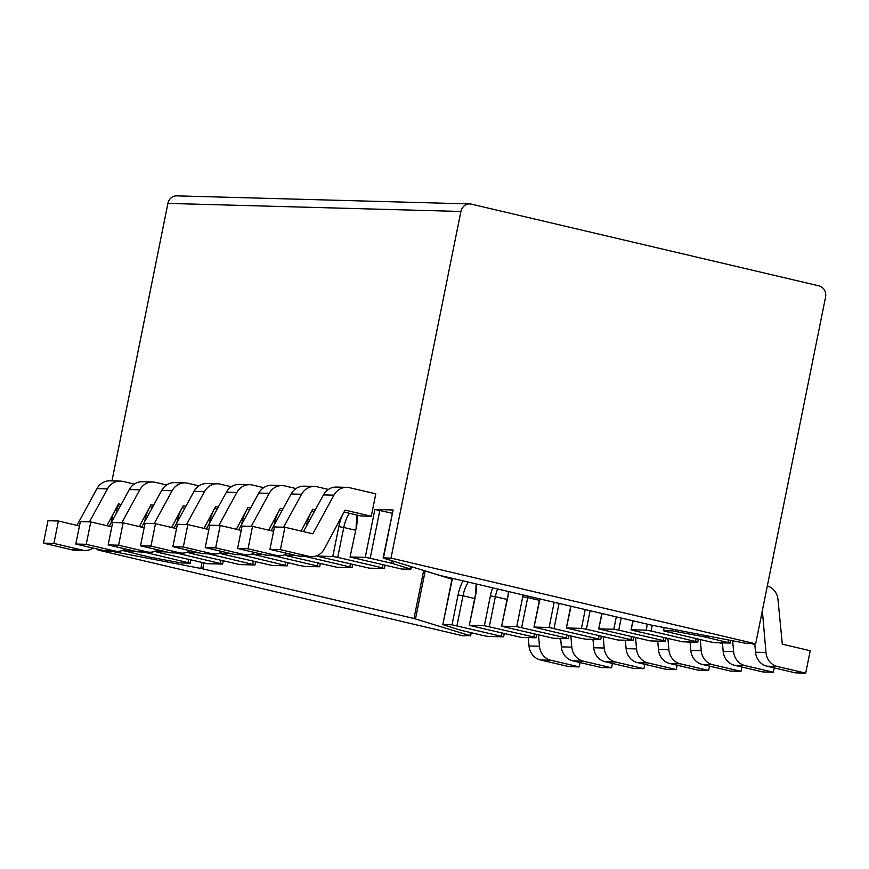 <?xml version="1.0" encoding="UTF-8"?>
<svg xmlns="http://www.w3.org/2000/svg" width="869" height="869" viewBox="0 0 869 869"><rect width="100%" height="100%" fill="white"/><g stroke="black" fill="none" stroke-linecap="round" stroke-linejoin="round"><path stroke-width="1.3" d="M280.394 549.653L308.745 556.323A15.914 14.588 91.6 0 0 311.45 556.671A15.914 14.588 91.6 0 0 324.485 548.708L345.058 510.103L371.269 516.262L375.788 493.853L349.588 487.705A15.914 14.588 91.6 0 0 346.883 487.346A15.914 14.588 91.6 0 0 333.924 495.156L312.829 533.816L284.902 527.255L280.394 549.653L269.944 549.371L298.306 556.03L308.745 556.323M311.45 556.671L301 556.388A15.914 14.588 -88.4 0 1 298.306 556.03M269.944 549.371L274.463 526.962L284.902 527.255M303.433 531.6L323.485 494.874A15.914 14.588 -88.4 0 1 336.444 487.064L346.883 487.346M371.269 516.262L360.82 515.969L344.026 512.026M273.583 531.307L252.553 526.364L248.034 548.763L276.396 555.432A15.914 14.588 91.6 0 0 279.09 555.78A15.914 14.588 91.6 0 0 287.139 553.412M301.065 531.046L312.699 509.212L315.317 509.821M271.074 530.709L291.126 493.983A15.914 14.588 -88.4 0 1 304.085 486.173L314.535 486.455A15.914 14.588 91.6 0 1 317.228 486.814L328.395 489.432M314.535 486.455A15.914 14.588 91.6 0 0 301.576 494.265L283.587 527.211M279.09 555.78L268.651 555.497A15.914 14.588 -88.4 0 1 265.947 555.139L276.396 555.432M248.034 548.763L237.585 548.48L265.947 555.139M237.585 548.48L242.103 526.071L252.553 526.364M314.274 511.743L311.678 511.135M241.234 530.416L220.194 525.473L215.675 547.872L244.037 554.541A15.914 14.588 91.6 0 0 246.731 554.889A15.914 14.588 91.6 0 0 254.78 552.521M268.706 530.155L280.339 508.322L282.957 508.93M238.714 529.818L258.766 493.092A15.914 14.588 -88.4 0 1 271.725 485.282L282.175 485.565A15.914 14.588 91.6 0 1 284.869 485.923L296.036 488.541M282.175 485.565A15.914 14.588 91.6 0 0 269.216 493.375L251.228 526.321M246.731 554.889L236.292 554.607A15.914 14.588 -88.4 0 1 233.587 554.248L244.037 554.541M215.675 547.872L205.236 547.589L233.587 554.248M205.236 547.589L209.744 525.18L220.194 525.473M281.914 510.853L279.318 510.244M208.875 529.525L187.834 524.583L183.316 546.981L211.678 553.651A15.914 14.588 91.6 0 0 214.382 553.998A15.914 14.588 91.6 0 0 222.431 551.63M236.357 529.264L247.991 507.431L250.609 508.039M206.355 528.928L226.418 492.202A15.914 14.588 -88.4 0 1 239.377 484.391L249.816 484.674A15.914 14.588 91.6 0 1 252.521 485.032L263.676 487.65M249.816 484.674A15.914 14.588 91.6 0 0 236.857 492.484L218.869 525.43M214.382 553.998L203.933 553.716A15.914 14.588 -88.4 0 1 201.239 553.357L211.678 553.651M183.316 546.981L172.877 546.699L201.239 553.357M172.877 546.699L177.395 524.289L187.834 524.583M249.555 509.962L246.959 509.353M554.172 602.271L549.089 627.494L600.696 639.497L585.597 639.139L580.644 638.291L533.99 627.136L539.986 598.947M523.138 594.983A22.279 8.766 -76.8 0 0 522.758 596.731L516.74 626.603L566.121 637.889L568.011 638.65L553.238 638.248L501.63 626.245L507.985 596.319A22.279 8.766 -76.8 0 0 508.723 591.593M492.658 587.813A22.279 8.766 -76.8 0 0 490.398 595.841L484.381 625.713L533.772 636.999L535.662 637.759L520.879 637.357L469.282 625.354L475.625 595.428A22.279 8.766 -76.8 0 0 476.614 584.044M463.036 580.85A22.279 8.766 -76.8 0 0 458.05 594.95L452.021 624.822L503.629 636.825L488.443 636.466L483.49 635.619L460.679 630.21L442.81 624.626L452.456 578.363M415.501 618.891L425.169 570.976L423.659 570.575L413.992 618.5L469.847 635.597L462.666 635.75L98.023 550.044L98.175 549.284M755.661 643.82L825.55 297.176A9.548 8.755 91.6 0 0 818.88 285.836L471.335 204.139A9.548 8.755 91.6 0 0 469.716 203.933A9.548 8.755 91.6 0 0 460.907 211.471L391.007 558.104L755.661 643.82L745.059 643.169L650.935 625.017L439.681 575.365L383.826 558.267L383.12 557.952L393.103 509.984L374.897 509.473L392.136 513.21M664.351 627.635L663.416 630.698L665.632 631.405L710.071 641.854L715.024 642.702L730.21 643.06L704.77 636.934L672.628 630.894L672.954 629.297M633.186 620.846L631.057 629.808L633.273 630.514L682.665 641.811L697.764 642.169L695.548 641.452L696.134 638.574M602.119 613.547L598.698 628.917L650.305 640.92L665.404 641.279L663.199 640.562L663.775 637.683M571.052 606.247L566.349 628.026L617.946 640.029L633.056 640.388L630.84 639.671L631.415 636.792M393.103 509.984L383.446 557.898L391.007 558.104M663.742 630.644L672.628 630.894M452.021 624.822L443.136 624.572M484.381 625.713L469.608 625.3M516.74 626.603L501.956 626.191M549.089 627.494L534.316 627.081M566.675 627.972L581.448 628.385L585.239 609.582M599.023 628.863L613.807 629.275L616.306 616.881M631.383 629.753L646.167 630.166L647.372 624.181M357.344 515.154A22.279 8.766 103.2 0 1 356.399 527.114L350.044 557.04L401.652 569.043L410.863 569.238L410.157 568.923L410.635 566.501M393.483 561.233L392.994 563.644L410.157 568.923M392.994 563.644L391.484 563.253L391.984 560.777M379.851 510.32L370.183 558.246L391.484 563.253M370.183 558.246L365.241 557.398L374.897 509.473M350.37 556.986L365.241 557.398M652.261 625.311L651.109 631.013L695.548 641.452M651.109 631.013L646.167 630.166M385.01 565.447L384.402 568.511L369.292 568.152L319.911 556.855L317.696 556.149L317.869 555.237M384.402 568.511L382.186 567.794L382.762 564.915M355.454 530.22L343.766 527.483L337.737 557.355L382.186 567.794M337.737 557.355L332.794 556.508L338.812 526.636A22.279 8.766 103.2 0 1 344.091 512.037M318.228 555.063L318.021 556.095L332.794 556.508M621.194 618.033L618.75 630.123L663.199 640.562M618.75 630.123L613.807 629.275M352.662 564.557L352.043 567.62L336.944 567.261L287.552 555.964L285.336 555.258L285.521 554.357M352.043 567.62L349.827 566.903L350.403 564.024M305.606 556.508L349.827 566.903M285.868 554.172L285.662 555.204L296.003 555.487M590.127 610.722L586.401 629.232L630.84 639.671M586.401 629.232L581.448 628.385M273.246 555.617L317.467 566.012L318.054 563.134M253.509 553.281L253.303 554.313L263.644 554.596M253.303 554.313L299.631 565.523L304.584 566.371L319.357 566.773L317.467 566.012M469.716 203.933L176.722 195.862A9.548 8.755 91.6 0 0 167.913 203.4L111.96 480.883M101.869 550.153L98.023 550.044M134.217 551.033L123.789 550.75L123.985 549.773M166.576 551.924L156.235 551.641L156.442 550.609M198.936 552.814L188.595 552.532L188.801 551.5M231.295 553.705L220.943 553.423L221.16 552.391M220.802 552.575L220.617 553.477L222.833 554.183L272.225 565.48L287.324 565.838L287.943 562.775M188.454 551.685L188.269 552.586L190.485 553.292L239.866 564.589L254.975 564.948L255.595 561.885M156.094 550.794L155.909 551.696L158.125 552.402L207.517 563.699L222.616 564.057L223.235 560.994M123.789 550.75L148.903 556.931L181.045 562.971L190.257 563.166L190.876 560.103M767.327 585.912A15.914 14.588 91.6 0 1 777.994 599.545L782.306 644.168L810.223 650.729L805.704 673.138L795.265 672.845L766.903 666.175A15.914 14.588 -88.4 0 1 755.519 652.195L765.969 652.478L762.341 610.668M765.969 652.478A15.914 14.588 91.6 0 0 777.342 666.469L766.903 666.175M805.704 673.138L777.342 666.469M755.519 652.195L754.792 643.799M732.676 640.79L733.61 651.587A15.914 14.588 91.6 0 0 744.994 665.578L734.544 665.285A15.914 14.588 -88.4 0 1 723.16 651.305L722.432 642.908M774.225 667.903L773.356 672.248L744.994 665.578M754.846 644.429L751.804 643.712M773.356 672.248L762.906 671.954L734.544 665.285M700.284 639.551L701.25 650.696A15.914 14.588 91.6 0 0 712.634 664.687L702.185 664.394A15.914 14.588 -88.4 0 1 690.801 650.414L690.073 642.017M741.876 667.012L740.996 671.357L712.634 664.687M722.487 643.538L719.456 642.821M740.996 671.357L730.547 671.064L702.185 664.394M667.924 638.661L668.891 649.806A15.914 14.588 91.6 0 0 680.275 663.797L669.836 663.503A15.914 14.588 -88.4 0 1 658.452 649.523L657.724 641.126M709.517 666.121L708.637 670.466L680.275 663.797M690.138 642.647L687.097 641.93M708.637 670.466L698.198 670.173L669.836 663.503M43.45 543.136L53.9 543.418L58.419 521.02L47.969 520.727L43.45 543.136L71.812 549.795A15.914 14.588 91.6 0 0 74.506 550.153L84.956 550.435A15.914 14.588 -88.4 0 1 82.251 550.088L71.812 549.795M89.453 521.867L107.43 488.932A15.914 14.588 -88.4 0 1 120.389 481.111L109.95 480.829A15.914 14.588 91.6 0 0 96.991 488.639L76.939 525.365M117.532 505.791L120.128 506.399M121.182 504.476L118.564 503.868L106.93 525.702M120.389 481.111A15.914 14.588 -88.4 0 1 123.094 481.469L134.26 484.087M58.419 521.02L79.448 525.962M53.9 543.418L82.251 550.088M93.005 548.067A15.914 14.588 -88.4 0 1 84.956 550.435M75.809 544.027L86.248 544.309L90.767 521.911L80.328 521.617L75.809 544.027L104.171 550.685A15.914 14.588 91.6 0 0 106.865 551.044L117.315 551.326A15.914 14.588 -88.4 0 1 114.61 550.979L104.171 550.685M121.801 522.758L139.79 489.823A15.914 14.588 -88.4 0 1 152.748 482.002L142.299 481.719A15.914 14.588 91.6 0 0 129.34 489.529L109.288 526.256M149.892 506.681L152.488 507.29M153.541 505.367L150.924 504.759L139.29 526.592M152.748 482.002A15.914 14.588 -88.4 0 1 155.453 482.36L166.609 484.978M90.767 521.911L111.808 526.853M86.248 544.309L114.61 550.979M125.353 548.958A15.914 14.588 -88.4 0 1 117.315 551.326M108.158 544.917L118.608 545.2L123.126 522.801L112.677 522.508L108.158 544.917L136.52 551.576A15.914 14.588 91.6 0 0 139.225 551.934L149.664 552.217A15.914 14.588 -88.4 0 1 146.97 551.869L136.52 551.576M154.161 523.649L172.149 490.713A15.914 14.588 -88.4 0 1 185.108 482.892L174.658 482.61A15.914 14.588 91.6 0 0 161.699 490.42L141.647 527.146M182.251 507.572L184.847 508.18M185.89 506.258L183.272 505.649L171.638 527.483M185.108 482.892A15.914 14.588 -88.4 0 1 187.802 483.251L198.968 485.869M123.126 522.801L144.156 527.744M118.608 545.2L146.97 551.869M157.713 549.849A15.914 14.588 -88.4 0 1 149.664 552.217M140.517 545.808L150.967 546.09L155.486 523.692L145.036 523.399L140.517 545.808L168.879 552.467A15.914 14.588 91.6 0 0 171.573 552.825L182.023 553.108A15.914 14.588 -88.4 0 1 179.329 552.76L168.879 552.467M186.52 524.539L204.497 491.593A15.914 14.588 -88.4 0 1 217.456 483.783L207.018 483.501A15.914 14.588 91.6 0 0 194.059 491.311L174.006 528.037M214.61 508.463L217.196 509.071M218.249 507.148L215.631 506.54L203.998 528.374M217.456 483.783A15.914 14.588 -88.4 0 1 220.161 484.142L231.328 486.759M155.486 523.692L176.516 528.634M150.967 546.09L179.329 552.76M190.072 550.74A15.914 14.588 -88.4 0 1 182.023 553.108M413.992 618.5L202.738 568.837L203.889 563.145M201.977 562.71L200.826 568.435L202.738 568.837M200.826 568.435L111.036 551.152M423.659 570.575L424.68 570.814M143.82 552.054L190.257 563.166M176.179 552.945L222.616 564.057M208.527 553.835L254.975 564.948M240.887 554.726L287.324 565.838M425.169 570.976L451.967 579.21M529.025 645.96A15.914 14.588 91.6 0 0 540.409 659.94L568.771 666.61L579.21 666.903L550.859 660.234A15.914 14.588 -88.4 0 1 539.475 646.254L529.025 645.96L528.298 637.564M579.21 666.903L580.09 662.558M557.67 638.367L560.711 639.084M539.475 646.254L538.508 635.098M560.657 638.454L561.385 646.851A15.914 14.588 91.6 0 0 572.769 660.831L583.208 661.124A15.914 14.588 -88.4 0 1 571.824 647.133L570.857 635.989M583.208 661.124L611.57 667.794L601.12 667.501L572.769 660.831M611.57 667.794L612.449 663.449M590.029 639.258L593.06 639.975M593.006 639.345L593.733 647.742A15.914 14.588 91.6 0 0 605.117 661.722L615.567 662.015A15.914 14.588 -88.4 0 1 604.183 648.024L603.216 636.879M615.567 662.015L643.929 668.685L633.479 668.391L605.117 661.722M643.929 668.685L644.798 664.34M622.389 640.149L625.419 640.866M625.365 640.236L626.093 648.632A15.914 14.588 91.6 0 0 637.477 662.612L647.926 662.906A15.914 14.588 -88.4 0 1 636.543 648.915L635.576 637.77M647.926 662.906L676.288 669.575L665.839 669.282L637.477 662.612M676.288 669.575L677.157 665.23M654.737 641.04L657.779 641.756M460.907 211.471L167.913 203.4M112.731 514.817L111.08 522.975M149.957 506.703A22.279 8.766 -76.8 0 0 144.678 521.291L144.58 521.78M182.305 507.594A22.279 8.766 -76.8 0 0 177.037 522.182L176.939 522.671M214.665 508.474A22.279 8.766 -76.8 0 0 209.396 523.073L209.299 523.562M247.024 509.364A22.279 8.766 -76.8 0 0 241.745 523.953L241.647 524.452M274.007 525.343L274.104 524.854A22.279 8.766 103.2 0 1 279.383 510.255M306.366 526.234L306.464 525.745A22.279 8.766 103.2 0 1 311.732 511.146M349.49 513.307A18.466 7.267 -76.8 0 0 343.766 527.483L338.812 526.636M704.77 636.934L705.063 635.478M675.952 629.873L675.658 631.328M727.994 642.354L728.472 639.986M706.986 635.847L706.693 637.346M350.044 557.04L356.399 527.114M658.452 649.523L668.891 649.806M690.801 650.414L701.25 650.696M723.16 651.305L733.61 651.587M236.857 492.484L226.418 492.202M269.216 493.375L258.766 493.092M301.576 494.265L291.126 493.983M333.924 495.156L323.485 494.874M285.695 562.243L285.108 565.122M554.042 628.341L559.06 603.423M599.067 635.902L598.48 638.78M253.335 561.352L252.76 564.231M521.682 627.451L527.711 597.579L539.399 600.327M566.707 635.011L566.121 637.889M220.976 560.462L220.4 563.34M534.348 634.12L533.772 636.999M489.323 626.56L495.352 596.688L507.04 599.436M188.627 559.571L188.041 562.449M501.989 633.229L501.413 636.108M456.975 625.669L462.992 595.797L474.68 598.545M522.758 596.731L527.711 597.579A18.466 7.267 103.2 0 1 528.026 596.134M490.398 595.841L495.352 596.688A18.466 7.267 103.2 0 1 497.622 588.986M458.05 594.95L462.992 595.797A18.466 7.267 103.2 0 1 468.38 582.111M116.033 513.916L117.663 505.823M470.455 632.556L469.847 635.597M476.136 583.935L475.625 595.428M508.398 591.517L507.985 596.319M540.409 659.94L550.859 660.234M636.543 648.915L626.093 648.632M604.183 648.024L593.733 647.742M571.824 647.133L561.385 646.851M194.059 491.311L204.497 491.593M161.699 490.42L172.149 490.713M129.34 489.529L139.79 489.823M96.991 488.639L107.43 488.932M411.374 566.729L410.863 569.238M730.742 640.42L730.21 643.06M664.046 627.581L663.416 630.698M698.383 639.106L697.764 642.169M632.882 620.781L631.057 629.808M666.023 638.215L665.404 641.279M601.815 613.471L598.698 628.917M633.675 637.325L633.056 640.388M570.748 606.171L566.349 628.026M252.977 554.368L253.161 553.466M320.303 563.666L319.683 566.729M356.073 527.168L356.855 515.045M123.463 550.805L123.637 549.947M442.81 624.626L452.152 578.298M471.204 632.73L470.553 635.912M469.282 625.354L475.3 595.482M503.629 636.825L504.248 633.762M501.63 626.245L507.659 596.373M535.988 637.716L536.597 634.652M533.99 627.136L539.692 598.871M568.337 638.606L568.956 635.543M600.696 639.497L601.315 636.434"/></g></svg>
